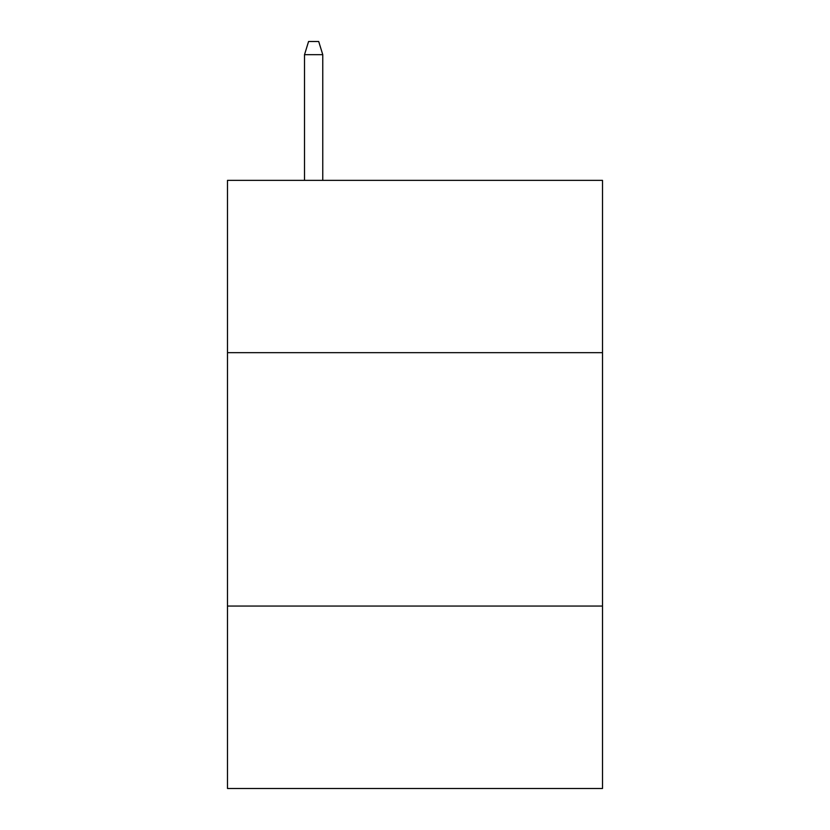 <?xml version="1.0" encoding="UTF-8"?>
<svg xmlns="http://www.w3.org/2000/svg" width="830" height="830" viewBox="0 0 830 830"><rect width="100%" height="100%" fill="white"/><g stroke="black" fill="none" stroke-linecap="round" stroke-linejoin="round"><path stroke-width="1.25" d="M602.507 352.667L602.507 180.359L227.493 180.359L227.493 352.667L602.507 352.667L602.507 788.5L227.493 788.5L227.493 352.667M602.507 606.056L227.493 606.056M322.766 180.359L322.766 54.676L304.517 54.676L304.517 180.359M304.517 54.676L308.573 41.5L318.71 41.5L322.766 54.676"/></g></svg>
